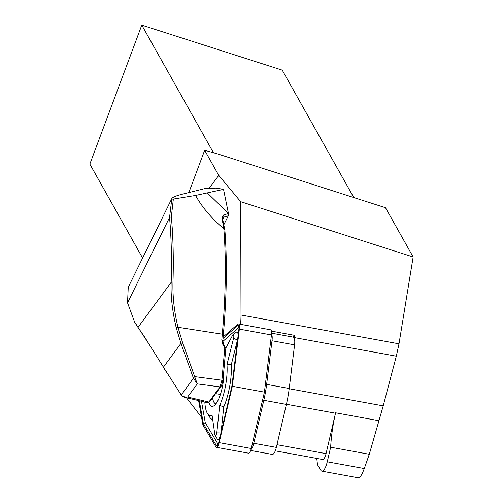 <?xml version="1.0" encoding="UTF-8"?>
<svg xmlns="http://www.w3.org/2000/svg" width="503" height="503" viewBox="0 0 503 503"><rect width="100%" height="100%" fill="white"/><g stroke="black" fill="none" stroke-linecap="round" stroke-linejoin="round"><path stroke-width="0.75" d="M292.752 337.035L294.676 335.356A37.857 11.468 100.3 0 1 294.425 337.607L294.324 338.393A9.085 2.754 -79.7 0 0 293.249 337.129L271.582 333.175M218.761 175.39L240.686 201.69L413.158 256.976L385.487 207.701L216.944 153.698L204.658 150.284L218.761 175.39L209.103 188.285M204.658 150.284L188.851 192.561M171.825 198.578L129.189 285.339A75.714 49.376 26.2 0 0 128.215 287.968L127.542 302.844L134.615 322.083L137.734 326.787A158.112 47.892 100.3 0 1 138.092 327.252L171.171 282.315A277.235 83.982 -79.7 0 0 169.542 217.497L171.825 198.578C172.548 197.22 176.232 195.705 182.885 194.045L205.721 188.374L216.265 188.103L223.533 189.361L228.463 213.561L228.236 215.818A225.621 76.173 134.2 0 0 223.898 217.107L222.747 218.038L222.691 219.264L224.885 230.242A281.938 85.403 100.3 0 1 223.332 334.816L222.823 340.506L223.514 344.077L225.834 348.346L222.936 380.853L221.414 385.845L209.889 401.388M223.829 224.778L228.236 215.818M167.147 372.912L163.921 368.756L164.047 368.127M201.546 417.245L186.399 397.722M240.686 201.69L241 315.016A37.857 11.468 100.3 0 1 240.56 324.328M413.158 256.976L398.998 343.826L396.32 356.187L383.217 405.877L369.296 454.266L364.285 468.545C362.059 474.543 360.148 477.643 358.545 477.85L321.87 471.16A12.116 3.672 -79.7 0 0 327.258 461.798L330.66 447.224A64.353 19.491 100.3 0 1 335.595 412.8A45.427 13.763 100.3 0 1 335.501 413.215L326.063 453.643A7.57 2.295 100.3 0 1 322.7 459.497L275.286 450.851M271.413 331.112L294.676 335.356M213.435 152.723L141.789 25.15L89.842 164.097L142.582 258.001M316.72 458.409A64.353 19.491 100.3 0 1 317.437 464.615L320.807 470.286A12.116 3.672 -79.7 0 0 321.87 471.16M141.789 25.15L282.24 70.15L353.785 197.541M369.296 454.266L330.66 447.224M171.73 199.119L173.346 199.062L171.353 216.793A278.744 84.435 100.3 0 1 172.988 281.963C172.554 296.474 174.22 311.577 177.968 327.277L182.595 342.675L197.277 383.89L193.448 378.231L180.935 343.379L163.425 367.171L181.187 394.886C181.973 396.377 184.117 397.087 187.613 397.018L184.167 397.194L182.017 395.924M207.613 402.683L208.864 402.029L220.006 386.895L221.898 380.218L224.791 347.856L222.754 344.259L221.792 339.877L222.301 334.181A283.447 85.862 -79.7 0 0 223.841 228.827C211.392 218.189 201.973 207.06 195.573 195.441L173.346 199.062M195.573 195.441L223.533 189.361M223.841 228.827L221.949 217.906L223.584 215.001A227.136 76.689 -45.8 0 1 228.463 213.561M148.14 342.769L139.01 328.893A156.603 47.439 -79.7 0 0 138.652 328.434L135.175 323.071M181.275 394.993L193.448 378.231L195.082 377.803M139.01 328.893L144.688 337.142L163.425 367.171M182.595 342.675L180.935 343.379L176.245 327.843C172.29 310.779 170.599 295.601 171.171 282.315L172.988 281.963M223.584 215.001L223.904 217.101L222.735 219.471M221.949 217.906L222.691 219.264M223.942 228.066L224.885 230.242M222.823 340.506L221.792 339.877M223.514 344.077L222.754 344.259M225.834 348.346L224.791 347.856M222.936 380.853L221.898 380.218L194.831 376.64L193.171 377.351M221.414 385.845L220.006 386.895L197.277 383.89L187.613 397.018L208.864 402.029L210.279 400.979M294.582 344.869L272.01 340.757L266.64 384.374A46.565 14.103 -79.7 0 1 263.811 400.294L286.383 404.406A46.565 14.103 -79.7 0 0 289.212 388.486L294.582 344.869A9.085 2.754 -79.7 0 0 294.324 338.393M286.383 404.406L276.348 447.393A9.085 2.754 -79.7 0 1 272.305 454.423L250.676 450.474M263.811 400.294L253.776 443.281L276.348 447.393M250.903 449.801A9.085 2.754 -79.7 0 0 253.776 443.281M272.01 340.757A9.085 2.754 -79.7 0 0 271.557 333.816M216.095 403.595A19.309 5.847 100.3 0 1 215.611 403.576A19.309 5.847 100.3 0 1 212.624 397.798M198.597 400.602L202.916 424.96L215.944 446.89A6.055 1.836 -79.7 0 0 216.479 447.33L248.564 453.184A6.055 1.836 -79.7 0 0 251.261 448.5L264.415 392.139L271.45 334.96A6.055 1.836 -79.7 0 0 270.564 329.798L238.479 323.945A6.055 1.836 -79.7 0 0 237.768 324.221L223.137 336.991M216.039 403.676A19.384 5.873 100.3 0 1 212.593 397.835M216.479 447.33A6.055 1.836 -79.7 0 0 219.176 442.646L232.323 386.291L239.365 329.113A6.055 1.836 -79.7 0 0 238.479 323.945M232.323 386.291L264.415 392.139M199.32 400.772L203.382 423.677L216.353 445.513A4.546 1.377 -79.7 0 0 217.221 445.689A4.546 1.377 -79.7 0 0 218.774 442.332L231.864 386.229L238.875 329.308A4.546 1.377 -79.7 0 0 238.592 325.749A4.546 1.377 -79.7 0 0 237.674 325.642L223.011 338.444M237.655 339.204A6.363 1.924 100.3 0 1 237.498 339.896L231.33 364.493A35.512 10.758 100.3 0 1 223.778 406.946L221.113 432.014A6.363 1.924 100.3 0 1 221.037 432.63M220.188 436.271A6.363 1.924 100.3 0 1 217.315 438.993L215.07 435.372A3.031 0.918 -79.7 0 0 216.089 434.906A3.031 0.918 -79.7 0 0 216.881 432.052L219.71 405.418A32.179 9.746 -79.7 0 0 226.979 364.587L231.33 364.493M212.694 419.515A35.512 10.758 100.3 0 1 209.669 417.088L207.431 413.472A32.179 9.746 -79.7 0 0 212.103 415.421L214.863 434.699A3.031 0.918 -79.7 0 0 215.07 435.372M226.979 364.587L233.53 338.456A3.031 0.918 -79.7 0 0 233.769 335.558A3.031 0.918 -79.7 0 0 232.99 334.791L236.36 332.194A6.363 1.924 100.3 0 1 238.089 335.664M238.963 327.352L222.791 341.468M201.47 401.281L205.262 422.658L218.132 444.319M203.382 423.677L205.262 422.658M219.71 405.418L223.778 406.946M232.99 334.791A3.031 0.918 -79.7 0 0 232.524 335.4L225.797 348.133M204.84 402.073A32.179 9.746 -79.7 0 0 207.431 413.472M208.871 402.161A22.717 6.879 -79.7 0 0 214.24 405.588A22.717 6.879 -79.7 0 0 223.791 371.233M396.32 356.187L294.425 337.607M398.998 343.826L241 315.016M383.217 405.877L289.181 388.731M335.501 413.215L286.414 404.261M378.696 420.659L335.595 412.8M326.063 453.643L276.977 444.696M327.258 461.798L364.285 468.545M176.245 327.843L177.968 327.277L222.301 334.181L223.332 334.816M207.198 192.831L228.444 213.467M169.555 217.466L127.542 302.844M137.734 326.787L138.652 328.434M169.542 217.497L171.353 216.793M266.64 384.374L289.212 388.486M239.365 329.113L271.45 334.96M219.176 442.646L251.261 448.5M237.674 325.642L238.956 327.264M216.353 445.513L218.069 444.457M233.53 338.456L237.498 339.896M216.881 432.052L221.113 432.014M215.693 393.623L220.396 394.478M184.167 397.194L207.607 402.727M134.615 322.077L135.577 323.787M209.908 401.375L208.393 402.519"/></g></svg>
